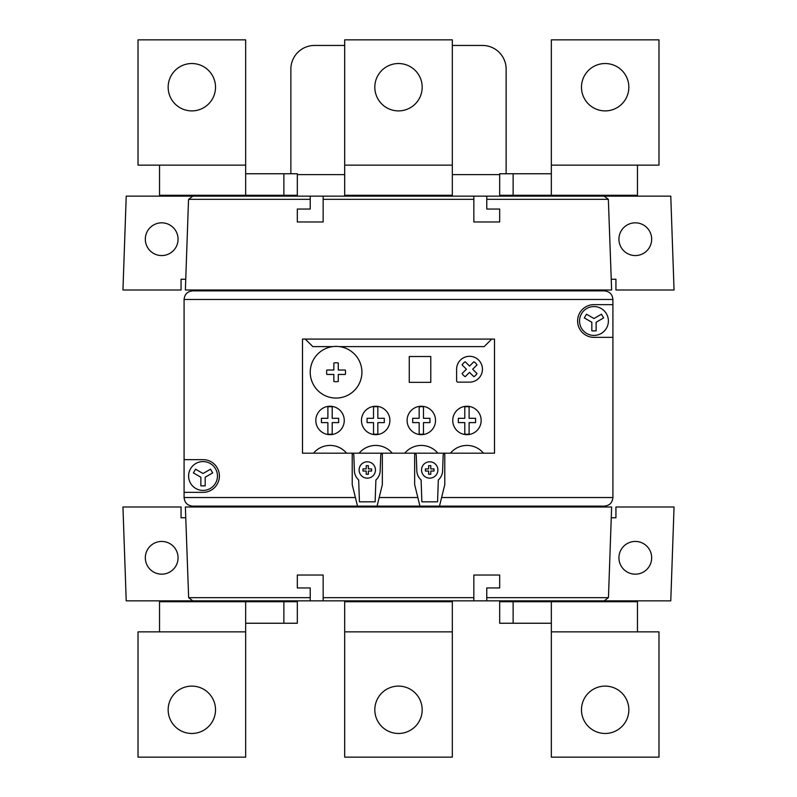 <?xml version="1.0" encoding="UTF-8"?>
<svg xmlns="http://www.w3.org/2000/svg" width="797" height="797" viewBox="0 0 797 797"><rect width="100%" height="100%" fill="white"/><g stroke="black" fill="none" stroke-linecap="round" stroke-linejoin="round"><path stroke-width="1.2" d="M473.846 196.142L473.846 221.974L499.679 221.974L499.679 209.053L486.768 209.053L486.768 196.142L323.154 196.142L323.154 221.974L297.321 221.974L297.321 209.053L310.232 209.053L310.232 196.142L192.814 196.142L188.65 199.33L188.51 200.296L185.372 289.998L611.628 289.998L608.35 199.33L486.768 199.33M608.35 199.33L604.186 196.142L486.768 196.142M473.846 600.858L323.154 600.858L323.154 575.026L297.321 575.026L297.321 587.947L310.232 587.947L310.232 597.67L188.65 597.67L185.372 507.002L611.628 507.002L608.49 596.704L608.35 597.67L604.186 600.858L473.846 600.858L473.846 597.67L323.154 597.67M192.695 289.998L192.695 290.865L604.305 290.865L604.305 289.998M604.305 290.865C609.526 291.383 612.395 294.252 612.913 299.473L184.087 299.473C184.605 294.252 187.474 291.383 192.695 290.865M612.913 337.36L612.913 304.643L593.974 304.643A16.358 16.358 0 0 0 577.606 321.002A16.358 16.358 0 0 0 593.974 337.36L612.913 337.36L612.913 497.527C612.395 502.748 609.526 505.617 604.305 506.135L439.486 506.135L441.608 497.527L439.486 506.135L192.695 506.135L192.695 507.002M604.305 507.002L604.305 506.135M608.35 597.67L486.768 597.67L486.768 587.947L499.679 587.947L499.679 575.026L473.846 575.026L473.846 597.67M612.913 304.643L612.913 299.473M184.087 299.473L184.087 492.357L203.026 492.357A16.358 16.358 0 0 0 219.394 475.998A16.358 16.358 0 0 0 203.026 459.64L184.087 459.64M184.087 492.357L184.087 497.527C184.605 502.748 187.474 505.617 192.695 506.135M612.913 497.527L441.608 497.527L444.786 484.606L444.786 453.244A2.152 2.152 0 0 0 443.162 455.256L442.624 470.778A12.921 12.921 0 0 1 438.32 479.963L437.563 501.831L421.862 501.831L421.105 479.953A12.921 12.921 0 0 1 416.811 470.778L416.263 455.256A2.152 2.152 0 0 0 414.649 453.244L414.649 484.606L417.827 497.527L379.173 497.527L377.061 506.135L382.351 484.606L382.351 453.244A2.152 2.152 0 0 0 380.737 455.256L380.189 470.778A12.921 12.921 0 0 1 375.895 479.963L375.128 501.831L359.437 501.831L358.67 479.953A12.921 12.921 0 0 1 354.376 470.778L353.838 455.256A2.152 2.152 0 0 0 352.214 453.244L352.214 484.606L357.514 506.135L355.392 497.527L184.087 497.527M437.892 469.971A8.179 8.179 0 0 0 425.628 462.888A8.179 8.179 0 0 0 425.628 477.054A8.179 8.179 0 0 0 437.892 469.971M375.467 469.971A8.179 8.179 0 0 0 363.193 462.888A8.179 8.179 0 0 0 363.193 477.054A8.179 8.179 0 0 0 375.467 469.971M483.5 453.184L450.415 453.184A21.529 21.529 0 0 1 483.5 453.184L494.509 453.184L494.509 339.084L302.491 339.084L302.491 453.184L313.5 453.184A21.529 21.529 0 0 1 346.585 453.184L313.5 453.184M611.249 279.239L615.932 279.239L615.932 289.998L674.053 289.998L670.775 196.142L570.722 196.142M226.278 196.142L126.225 196.142L122.947 289.998L181.068 289.998L181.068 279.239L185.751 279.239M323.154 196.142L310.232 196.142M188.65 597.67L192.814 600.858L323.154 600.858M185.751 517.761L181.068 517.761L181.068 507.002L122.947 507.002L126.225 600.858L226.278 600.858M570.722 600.858L670.775 600.858L674.053 507.002L615.932 507.002L615.932 517.761L611.249 517.761M417.827 497.527L419.939 506.135L417.827 497.527M392.224 453.184A21.529 21.529 0 0 0 359.138 453.184L404.776 453.184A21.529 21.529 0 0 1 437.862 453.184L450.415 453.184M464.8 406.849L464.8 418.305L458.345 418.305L458.345 422.609L464.8 422.609L464.8 434.066A13.778 13.778 0 0 0 469.114 434.066L469.114 422.609L475.57 422.609L475.57 418.305L469.114 418.305L469.114 406.849A13.778 13.778 0 0 0 464.8 406.849M419.162 406.849L419.162 418.305L412.707 418.305L412.707 422.609L419.162 422.609L419.162 434.066A13.778 13.778 0 0 0 423.476 434.066L423.476 422.609L429.932 422.609L429.932 418.305L423.476 418.305L423.476 406.849A13.778 13.778 0 0 0 419.162 406.849M373.524 406.849L373.524 418.305L367.068 418.305L367.068 422.609L373.524 422.609L373.524 434.066A13.778 13.778 0 0 0 377.838 434.066L377.838 422.609L384.293 422.609L384.293 418.305L377.838 418.305L377.838 406.849A13.778 13.778 0 0 0 373.524 406.849M327.886 406.849L327.886 418.305L321.43 418.305L321.43 422.609L327.886 422.609L327.886 434.066A13.778 13.778 0 0 0 332.2 434.066L332.2 422.609L338.655 422.609L338.655 418.305L332.2 418.305L332.2 406.849A13.778 13.778 0 0 0 327.886 406.849M481.169 420.457A14.207 14.207 0 0 0 459.849 408.154A14.207 14.207 0 0 0 459.849 432.761A14.207 14.207 0 0 0 481.169 420.457M435.531 420.457A14.207 14.207 0 0 0 414.211 408.154A14.207 14.207 0 0 0 414.211 432.761A14.207 14.207 0 0 0 435.531 420.457M389.892 420.457A14.207 14.207 0 0 0 368.573 408.154A14.207 14.207 0 0 0 368.573 432.761A14.207 14.207 0 0 0 389.892 420.457M344.254 420.457A14.207 14.207 0 0 0 322.934 408.154A14.207 14.207 0 0 0 322.934 432.761A14.207 14.207 0 0 0 344.254 420.457M409.26 356.518L430.788 356.518L430.788 382.351L409.26 382.351L409.26 356.518M466.404 369.22L462.091 373.534A8.608 8.608 0 0 0 465.229 376.672L469.543 372.358L473.856 376.672A8.608 8.608 0 0 0 476.995 373.534L472.681 369.22L476.995 364.906A8.608 8.608 0 0 0 473.856 361.768L469.543 366.082L465.229 361.768A8.608 8.608 0 0 0 462.091 364.906L466.404 369.22M469.543 382.142A12.921 12.921 0 0 0 482.454 369.22A12.921 12.921 0 0 0 469.543 356.309A12.921 12.921 0 0 0 456.621 369.22L456.621 380.846A1.295 1.295 0 0 0 457.916 382.142L469.543 382.142M333.853 370.017L326.86 370.017A9.474 9.474 0 0 0 326.86 374.451L333.853 374.451L333.853 381.444A9.474 9.474 0 0 0 338.287 381.444L338.287 374.451L345.28 374.451A9.474 9.474 0 0 0 345.28 370.017L338.287 370.017L338.287 363.024A9.474 9.474 0 0 0 333.853 363.024L333.853 370.017M361.908 372.239A25.833 25.833 0 0 0 332.738 346.615A25.833 25.833 0 0 0 310.332 374.46A25.833 25.833 0 0 0 337.181 398.042A25.833 25.833 0 0 0 361.908 372.239M332.738 346.615L312.822 346.615L305.281 339.084M491.719 339.084L484.178 346.615L339.402 346.615M437.862 453.184L404.776 453.184M346.585 453.184L359.138 453.184M551.345 165.138L551.345 39.85L658.98 39.85L658.98 165.138L551.345 165.138L551.345 195.275L499.679 195.275L499.679 173.756L551.345 173.756M551.345 631.862L551.345 757.15L658.98 757.15L658.98 631.862L551.345 631.862L551.345 601.725L499.679 601.725L499.679 600.858M159.539 165.138L138.02 165.138L138.02 39.85L245.655 39.85L245.655 165.138L159.539 165.138L159.539 195.275L245.655 195.275L245.655 165.138M159.539 631.862L138.02 631.862L138.02 757.15L245.655 757.15L245.655 631.862L159.539 631.862L159.539 601.725L245.655 601.725L245.655 631.862M245.655 623.244L297.321 623.244L297.321 601.725L245.655 601.725M283.871 623.244L283.871 601.725M452.317 601.725L452.317 631.862L344.683 631.862L344.683 601.725L452.317 601.725M344.683 631.862L344.683 757.15L452.317 757.15L452.317 631.862M551.345 601.725L637.461 601.725L637.461 631.862M499.679 601.725L499.679 623.244L551.345 623.244M513.129 623.244L513.129 601.725M245.655 173.756L297.321 173.756L297.321 195.275L245.655 195.275M283.871 173.756L283.871 195.275M344.683 165.138L344.683 39.85L452.317 39.85L452.317 165.138L344.683 165.138L344.683 196.142M344.683 195.275L452.317 195.275L452.317 165.138M551.345 195.275L637.461 195.275L637.461 165.138M513.129 173.756L513.129 195.275M581.481 709.788A23.681 23.681 0 0 1 605.162 686.107A23.681 23.681 0 0 1 628.843 709.788A23.681 23.681 0 0 1 605.162 733.469A23.681 23.681 0 0 1 581.481 709.788M374.819 87.212A23.681 23.681 0 0 1 398.5 63.531A23.681 23.681 0 0 1 422.181 87.212A23.681 23.681 0 0 1 398.5 110.893A23.681 23.681 0 0 1 374.819 87.212M297.321 196.142L297.321 195.275M232.734 196.142L232.734 195.275M564.266 196.142L564.266 195.275M499.679 196.142L499.679 195.275M430.788 196.142L430.788 195.275M366.212 196.142L366.212 195.275M506.135 173.756L506.135 69.13A23.681 23.681 0 0 0 482.454 45.449L452.317 45.449M344.683 45.449L314.546 45.449A23.681 23.681 0 0 0 290.865 69.13L290.865 173.756M452.317 174.613L499.679 174.613M452.317 195.275L452.317 196.142M297.321 174.613L344.683 174.613M651.667 557.8A16.358 16.358 0 0 0 627.119 543.634A16.358 16.358 0 0 0 627.119 571.977A16.358 16.358 0 0 0 651.667 557.8M178.06 557.8A16.358 16.358 0 0 0 153.512 543.634A16.358 16.358 0 0 0 153.512 571.977A16.358 16.358 0 0 0 178.06 557.8M651.667 239.2A16.358 16.358 0 0 0 627.119 225.023A16.358 16.358 0 0 0 627.119 253.366A16.358 16.358 0 0 0 651.667 239.2M178.06 239.2A16.358 16.358 0 0 0 153.512 225.023A16.358 16.358 0 0 0 153.512 253.366A16.358 16.358 0 0 0 178.06 239.2M310.232 600.858L310.232 597.67M422.181 709.788A23.681 23.681 0 0 1 398.5 733.469A23.681 23.681 0 0 1 374.819 709.788A23.681 23.681 0 0 1 398.5 686.107A23.681 23.681 0 0 1 422.181 709.788M168.157 709.788A23.681 23.681 0 0 1 191.838 686.107A23.681 23.681 0 0 1 215.519 709.788A23.681 23.681 0 0 1 191.838 733.469A23.681 23.681 0 0 1 168.157 709.788M581.481 87.212A23.681 23.681 0 0 1 605.162 63.531A23.681 23.681 0 0 1 628.843 87.212A23.681 23.681 0 0 1 605.162 110.893A23.681 23.681 0 0 1 581.481 87.212M168.157 87.212A23.681 23.681 0 0 1 191.838 63.531A23.681 23.681 0 0 1 215.519 87.212A23.681 23.681 0 0 1 191.838 110.893A23.681 23.681 0 0 1 168.157 87.212M593.974 318.521L586.482 314.197L584.331 317.923L591.822 322.247L591.822 330.885L596.126 330.885L596.126 322.247L603.608 317.923L601.456 314.197L593.974 318.521M203.026 473.518L195.544 469.194L193.392 472.92L200.874 477.244L200.874 485.881L205.178 485.881L205.178 477.244L212.669 472.92L210.518 469.194L203.026 473.518M608.39 321.002A14.426 14.426 0 0 0 586.761 308.509A14.426 14.426 0 0 0 586.761 333.495A14.426 14.426 0 0 0 608.39 321.002M217.451 475.998A14.426 14.426 0 0 0 195.813 463.505A14.426 14.426 0 0 0 195.813 488.491A14.426 14.426 0 0 0 217.451 475.998M428.637 468.895L425.409 468.895L425.409 471.047L428.637 471.047L428.637 474.275L430.788 474.275L430.788 471.047L434.016 471.047L434.016 468.895L430.788 468.895L430.788 465.667L428.637 465.667L428.637 468.895M366.212 468.895L362.984 468.895L362.984 471.047L366.212 471.047L366.212 474.275L368.363 474.275L368.363 471.047L371.591 471.047L371.591 468.895L368.363 468.895L368.363 465.667L366.212 465.667L366.212 468.895M232.734 601.725L232.734 600.858M297.321 601.725L297.321 600.858M564.266 601.725L564.266 600.858M366.212 601.725L366.212 600.858M430.788 601.725L430.788 600.858M486.768 597.67L486.768 600.858M310.232 199.33L188.65 199.33M473.846 199.33L323.154 199.33"/></g></svg>
